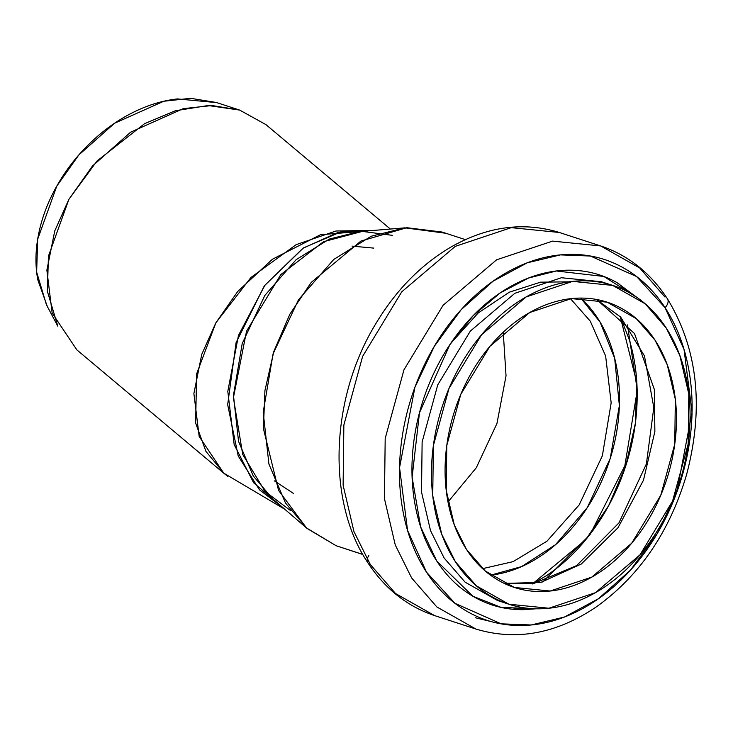<?xml version="1.0" encoding="UTF-8"?>
<svg xmlns="http://www.w3.org/2000/svg" width="733" height="733" viewBox="0 0 733 733"><rect width="100%" height="100%" fill="white"/><g stroke="black" fill="none" stroke-linecap="round" stroke-linejoin="round"><path stroke-width="1.1" d="M542.686 581.993L589.992 534.678L624.818 465.876L637.289 390.194L627.466 324.93M216.748 102.629L177.45 98.918C162.323 100.577 147.141 105.268 131.913 113.019C116.675 120.762 102.556 130.969 89.536 143.641C76.525 156.303 65.603 170.459 56.78 186.118C47.957 201.767 41.909 217.728 38.629 233.992C35.349 250.255 35.083 265.575 37.841 279.969L47.269 306.348M620.329 316.748L629.226 339.535C635.319 359.445 637.912 380.775 637.023 403.526C636.125 426.267 631.809 448.706 624.076 470.824C616.343 492.942 605.779 513.073 592.383 531.196C578.988 549.329 563.778 564.08 546.754 575.451L533.496 583.395M490.551 575.194L495.013 574.58C510.727 572.07 525.982 565.867 540.798 555.962C555.614 546.067 568.845 533.23 580.509 517.452C592.163 501.684 601.362 484.165 608.088 464.914C614.822 445.664 618.57 426.148 619.348 406.348C620.127 386.557 617.864 367.993 612.568 350.667C607.272 333.341 599.347 318.571 588.782 306.348L580.783 298.084L600.125 322.172L614.675 358.3L619.376 405.615L610.222 458.491L587.307 507.603L555.522 544.683L521.575 566.6L490.551 575.194M390.341 229.044L265.923 124.61L239.7 110.097L208.254 105.525L175.389 110.738L144.603 123.657L96.967 161.04L68.875 199.367L54.755 230.913L46.875 270.147L52.162 313.083L76.837 349.861L223.849 473.261L199.174 436.492L193.888 393.548L201.767 354.323L215.887 322.777L237.721 291.487L272.447 259.216L320.523 234.707L374.215 230.373M227.706 476.294L223.849 473.261M283.369 508.015L253.627 482.763L234.175 444.61L227.807 391.367L238.463 335.393L264.906 285.247L302.793 248.35L338.05 232.434L373.61 230.428M374.022 230.391L335.98 231.005L296.178 244.648L250.961 277.459L215.887 322.777L196.609 373.922L195.638 423.078L205.955 451.427L224.179 473.399L284.899 509.334M465.363 239.627L442.063 232.04L406.833 227.706L360.938 241.047L311.25 282.379L289.856 314.21L273.876 351.336L264.925 390.616L263.413 428.576L278.54 490.368L306.486 527.943L336.181 545.746L362.853 554.505M336.181 545.746L362.808 554.414L336.181 545.746L307.1 528.475L285.485 503.012L268.91 464.026L263.193 412.221L273.061 353.892L298.478 299.788L333.772 259.445L371.173 236.255L404.973 227.844L445.444 233.213M404.973 227.844L359.372 231.601L329.355 239.068L296.141 259.665L264.796 295.491L242.22 343.539L233.461 395.344L238.537 441.358L253.251 475.974L272.447 498.596L307.1 528.475M290.699 510.69L265.062 491.458L242.705 454.442L233.406 397.762L246.526 331.224L280.794 274.618L323.519 241.698L362.359 231.399L392.32 235.33M373.839 230.409L342.082 231.371L303.48 247.891L264.356 285.806L236.081 342.65L227.67 404.616L238.198 455.935L259.436 489.781L283.442 508.079M570.485 298.697L590.257 321.146L605.632 356.009L611.166 402.82L602.352 455.816L579.162 504.918L546.965 541.211L513.036 561.661L482.598 568.643L513.036 561.661L546.965 541.211L579.162 504.918L602.352 455.816L611.166 402.82L605.632 356.009L590.257 321.146L570.485 298.697M447.991 501.968L476.294 467.755L496.937 423.518L506.036 375.855L503.25 332.223L506.036 375.855L496.937 423.518L476.294 467.755L447.991 501.968M373.803 248.111L352.042 246.123M274.417 480.903L293.438 493.391M57.825 326.212L47.361 291.258L48.451 256.11L68.875 199.367L92.413 166.089L130.602 132.187L183.232 108.667L212.002 105.525L239.343 109.977L216.29 102.473L190.699 98.314L163.78 101.255L114.54 123.263L78.807 154.984L56.78 186.118L37.676 239.215L36.65 272.099L46.445 304.809L57.825 326.212M618.368 283.424L628.923 292.485M526.12 608.078L512.193 609.187M532.323 583.99L585.713 539.745L608.702 505.541L625.826 465.638L635.337 423.436L636.821 382.718L620.265 316.693M665.088 307.704C653.854 290.442 640.019 277.184 623.591 267.948C607.162 258.703 589.387 254.177 570.256 254.369C551.124 254.562 532.112 259.455 513.192 269.048C494.28 278.641 476.917 292.201 461.103 309.738C445.279 327.275 432.213 347.442 421.896 370.247C411.579 393.053 404.799 416.765 401.556 441.376C398.312 465.977 398.853 489.617 403.177 512.275C407.493 534.934 415.272 554.899 426.505 572.171C437.738 589.433 451.565 602.682 468.002 611.927C484.431 621.172 502.206 625.698 521.337 625.506C540.459 625.313 559.481 620.42 578.392 610.827C597.303 601.234 614.675 587.674 630.49 570.137C646.304 552.6 659.379 532.433 669.696 509.627C680.013 486.813 686.794 463.109 690.037 438.499C693.281 413.898 692.74 390.258 688.415 367.599C684.091 344.931 676.312 324.976 665.088 307.704L684.026 349.449L692.044 412.276L676.66 492.594L657.244 533.578L630.49 570.137L598.522 598.678L564.392 617.049L531.168 624.983L501.18 623.838L454.991 603.332L426.505 572.171L407.566 530.426L399.549 467.599L414.924 387.281L434.339 346.288L461.103 309.738L493.071 281.197L527.201 262.826L560.415 254.892L590.404 256.037L636.601 276.543L665.088 307.704A11.765 6.753 -33 0 0 667.506 298.936A11.765 6.753 147 0 1 665.088 307.704M536.18 608.784L523.417 609.682C505.926 609.856 489.662 605.715 474.636 597.258C459.6 588.81 446.956 576.688 436.676 560.892C426.404 545.095 419.294 526.835 415.336 506.109C411.378 485.374 410.892 463.76 413.852 441.248C416.82 418.745 423.023 397.057 432.461 376.194C441.898 355.331 453.855 336.878 468.323 320.843C482.79 304.8 498.678 292.394 515.977 283.616C533.276 274.838 550.675 270.367 568.167 270.193C585.667 270.019 601.93 274.16 616.957 282.608L637.463 297.8M600.666 245.94C628.071 255.139 650.336 272.777 667.461 298.853C697.789 348.862 704.184 407.365 686.647 474.361C669.843 531.398 639.891 575.469 596.781 606.576C556.759 633.715 516.481 641.21 475.946 629.061L434.614 615.601L395.545 593.528L370.284 564.474L395.545 593.528L434.614 615.601C407.209 606.402 384.944 588.764 367.819 562.687C326.368 501.152 330.336 398.12 375.745 323.812C395.902 290.241 420.989 264.65 451.006 247.021C487.445 226.369 523.554 221.522 559.334 232.48L511.267 227.651L455.294 246.352L401.757 291.816L362.624 356.375L343.859 425.048L343.117 485.2L353.938 531.544L370.284 564.474L353.938 531.544L343.117 485.2L343.859 425.048L362.624 356.375L401.757 291.816L455.294 246.352L511.267 227.651L559.334 232.48L600.666 245.94L552.6 241.111L496.626 259.803L443.089 305.276L403.956 369.826L385.191 438.499L384.449 498.66L395.279 545.004L411.616 577.934L436.877 606.979L475.946 629.061L436.877 606.979L411.616 577.934L395.279 545.004L384.449 498.66L385.191 438.499L403.956 369.826L443.089 305.276L496.626 259.803L552.6 241.111L600.666 245.94L639.735 268.012L664.996 297.067M666.187 327.953C656.264 312.698 644.041 300.988 629.519 292.824C615.005 284.651 599.292 280.657 582.387 280.821C565.482 280.996 548.678 285.311 531.966 293.796C515.253 302.271 499.906 314.255 485.924 329.749C471.942 345.243 460.397 363.073 451.281 383.231C442.164 403.388 436.172 424.334 433.304 446.076C430.436 467.828 430.912 488.709 434.733 508.739C438.554 528.768 445.426 546.406 455.349 561.67C465.281 576.926 477.504 588.636 492.017 596.799C506.54 604.972 522.253 608.967 539.158 608.802C556.054 608.637 572.867 604.313 589.579 595.837C606.292 587.353 621.639 575.368 635.621 559.875C649.594 544.381 661.148 526.551 670.264 506.393C679.381 486.245 685.373 465.29 688.241 443.547C691.1 421.796 690.623 400.914 686.803 380.885C682.991 360.856 676.11 343.218 666.187 327.953L679.793 355.358L688.791 393.914L688.177 443.978L672.564 501.125L640.001 554.835L595.453 592.676L548.88 608.234L508.876 604.212L476.368 585.841L455.349 561.67L441.752 534.265L432.745 495.71L433.359 445.646L448.972 388.499L481.544 334.789L526.092 296.947L572.665 281.39L612.66 285.412L645.168 303.783L666.187 327.953M466.454 549.365C457.566 535.713 451.418 519.926 448 502.013C444.583 484.092 444.152 465.4 446.718 445.948C449.283 426.487 454.643 407.74 462.807 389.709C470.962 371.677 481.297 355.725 493.804 341.862C506.311 327.999 520.036 317.27 534.998 309.692C549.952 302.106 564.987 298.239 580.115 298.084C595.233 297.937 609.297 301.51 622.28 308.822C635.273 316.125 646.213 326.606 655.091 340.259C663.97 353.911 670.118 369.698 673.535 387.61C676.962 405.532 677.384 424.224 674.818 443.676C672.253 463.137 666.893 481.883 658.738 499.915C650.583 517.947 640.248 533.899 627.741 547.762C615.234 561.625 601.5 572.354 586.547 579.94C571.593 587.518 556.549 591.384 541.43 591.54C526.303 591.687 512.248 588.113 499.255 580.802C486.263 573.499 475.332 563.017 466.454 549.365L454.277 524.846L446.223 490.35L446.773 445.563L460.745 394.427L489.882 346.37L529.739 312.515L571.41 298.597L607.199 302.188L636.29 318.626L655.091 340.259L667.259 364.777L675.322 399.274L674.772 444.061L660.8 495.196L631.663 543.254L591.797 577.109L550.126 591.027L514.337 587.435L485.255 570.998L466.454 549.365M601.427 281.756L561.432 277.734L514.859 293.292L470.311 331.133L437.748 384.843L422.126 441.99L421.512 492.054L430.518 530.61L444.125 558.015L465.134 582.185L497.643 600.556L465.134 582.185L444.125 558.015L430.518 530.61L421.512 492.054L422.126 441.99L437.748 384.843L470.311 331.133L514.859 293.292L561.432 277.734L601.427 281.756L610.415 284.679M491.119 621.575L475.479 617.772M451.519 342.229L451.042 342.879M412.056 462.899L412.056 463.568M504.267 583.404L540.853 582.423L581.287 564.034L617.983 527.76L643.473 480.225L654.871 431.526L654.331 389.425L634.503 333.552L596.68 299.513L634.503 333.552L654.331 389.425L654.871 431.526L643.473 480.225L617.983 527.76L581.287 564.034L540.853 582.423L504.267 583.404M370.284 564.474A11.765 6.753 147 0 1 367.792 562.642A11.765 6.753 -33 0 0 370.284 564.474M368.864 555.522A11.765 6.753 -33 0 0 367.792 562.642M536.07 608.784L501.042 607.373L472.84 596.231L436.676 560.892L420.669 526.963L412.111 477.22L419.478 412.752L449.824 344.748L473.234 315.602L500.208 292.907L528.612 277.999L556.329 270.99L603.845 276.469L637.289 297.68M412.083 462.816L412.083 462.166M450.685 343.411L478.173 312.991L509.316 292.192L540.542 282.168L568.945 281.839M506.842 603.552L497.643 600.556M607.199 302.188L605.192 301.538M514.337 587.435L512.523 586.84M504.148 583.349L534.43 583.23L576.605 565.61L618.964 522.886L646.396 463.916L653.809 407.594L644.463 355.899L620.677 317.105L596.552 299.495"/></g></svg>
